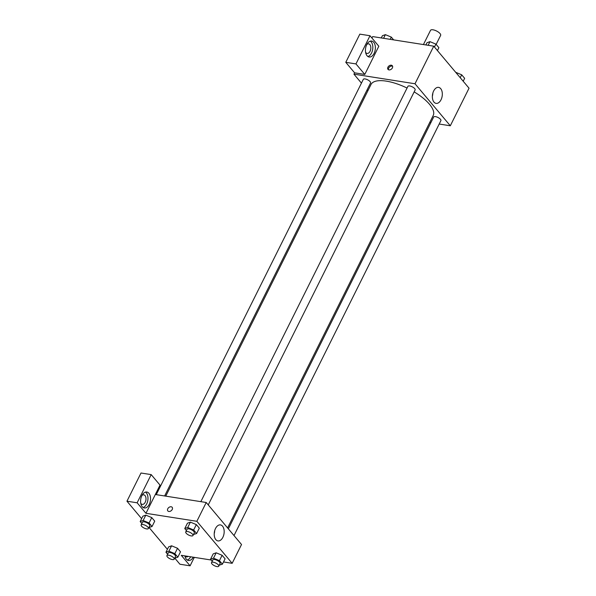 <?xml version="1.0" encoding="UTF-8"?>
<svg xmlns="http://www.w3.org/2000/svg" width="596" height="596" viewBox="0 0 596 596"><rect width="100%" height="100%" fill="white"/><g stroke="black" fill="none" stroke-linecap="round" stroke-linejoin="round"><path stroke-width="0.89" d="M436.138 44.402L440.638 35.388A5.655 2.093 -153.5 0 0 438.544 32.214A5.655 2.093 -153.5 0 0 433.001 29.8A5.655 2.093 -153.5 0 0 430.521 30.344L423.428 44.558M371.941 38.04L372.671 36.587L433.739 46.183L469.045 88.193L450.308 125.778L439.2 124.035M430.833 122.716L429.694 122.538M440.697 88.64A8.098 4.887 -81.1 0 1 441.725 98.027A8.098 4.887 -81.1 0 1 436.078 103.376A8.098 4.887 -81.1 0 1 432.51 94.615A8.098 4.887 -81.1 0 1 438.596 87.374A8.098 4.887 -81.1 0 1 440.697 88.64M361.444 83.112L353.935 74.165L415.002 83.76L433.739 46.183M415.002 83.76L450.308 125.778M432.361 96.194A8.098 4.887 98.9 0 0 432.852 93.058M387.929 67.206A2.824 1.997 140 0 1 390.089 65.337A2.824 1.997 140 0 1 392.317 65.739A2.824 1.997 140 0 1 391.438 69.084A2.824 1.997 140 0 1 387.989 69.374A2.824 1.997 140 0 1 387.929 67.206M364.782 74.425L378.832 46.235L370.004 35.73L355.954 63.921L364.782 74.425L354.598 72.824L353.935 74.165M392.593 66.253A2.824 1.997 -40 0 0 388.667 68.086A2.824 1.997 -40 0 0 388.45 69.739M373.752 42.323A8.076 4.872 -81.1 0 1 374.772 51.681A8.076 4.872 -81.1 0 1 369.147 57.015A8.076 4.872 -81.1 0 1 365.594 48.283A8.076 4.872 -81.1 0 1 371.658 41.064A8.076 4.872 -81.1 0 1 373.752 42.323M367.926 56.531A8.076 4.872 98.9 0 0 372.507 50.25A8.076 4.872 98.9 0 0 371.204 41.929A8.076 4.872 98.9 0 0 370.339 41.146M366.838 44.439A4.843 2.92 -81.1 0 1 368.611 43.851A4.843 2.92 -81.1 0 1 370.064 51.263A4.843 2.92 -81.1 0 1 367.106 53.424A4.843 2.92 -81.1 0 1 365.601 52.321M355.954 63.921L345.777 62.319L354.598 72.824M370.004 35.73L359.828 34.136L345.777 62.319M367.881 90.763L367.106 89.847M208.242 504.909L415.136 89.936A4.038 1.497 -153.5 0 0 412.194 86.8A4.038 1.497 -153.5 0 0 407.91 86.338L200.837 501.661M164.623 495.969L370.556 82.933A4.038 1.497 -153.5 0 0 369.058 80.669A4.038 1.497 -153.5 0 0 365.102 78.948A4.038 1.497 -153.5 0 0 363.329 79.335L156.256 494.658M234.012 535.581L440.906 120.608A4.038 1.497 -153.5 0 0 439.416 118.343A4.038 1.497 -153.5 0 0 435.46 116.622A4.038 1.497 -153.5 0 0 433.679 117.01L228.35 528.838M227.583 527.922L433.217 115.475A34.747 12.881 -153.5 0 0 414.16 91.888M407.061 88.044A34.747 12.881 -153.5 0 0 386.29 81.13A34.747 12.881 -153.5 0 0 371.017 84.468L165.762 496.148M155.333 494.509L160.011 485.114L151.19 474.61L137.132 502.8L145.96 513.305L155.333 494.509L206.223 502.502L241.529 544.52L232.157 563.317L223.522 561.953M151.19 474.61L141.006 473.015L126.955 501.199L141.632 518.662M149.112 527.564L167.401 549.333M174.881 558.243L179.91 564.226L190.094 565.82L181.266 555.316L211.178 560.017M188.075 556.388A4.843 2.92 -81.1 0 1 186.399 556.902A4.843 2.92 -81.1 0 1 184.954 555.897M187.211 560.009A8.076 4.872 98.9 0 0 190.668 556.798M193.216 557.193A8.076 4.872 -81.1 0 1 188.44 560.493A8.076 4.872 -81.1 0 1 184.909 555.889M141.997 495.403A4.843 2.92 -81.1 0 1 143.77 494.814A4.843 2.92 -81.1 0 1 145.908 500.051A4.843 2.92 -81.1 0 1 142.265 504.38A4.843 2.92 -81.1 0 1 140.76 503.277M143.085 507.487A8.076 4.872 98.9 0 0 147.666 501.206A8.076 4.872 98.9 0 0 146.363 492.885A8.076 4.872 98.9 0 0 145.499 492.102M148.911 493.287A8.076 4.872 -81.1 0 1 149.939 502.637A8.076 4.872 -81.1 0 1 144.314 507.971A8.076 4.872 -81.1 0 1 140.753 499.239A8.076 4.872 -81.1 0 1 146.817 492.02A8.076 4.872 -81.1 0 1 148.911 493.287M137.132 502.8L126.955 501.199M194.303 557.364L190.094 565.82M167.618 554.228L165.949 552.246L168.914 551.173L174.859 553.639L177.534 548.275L180.506 551.814L177.534 548.275L171.596 545.802L168.623 546.875L171.588 545.802M212.198 561.231L210.53 559.249L213.212 553.878L216.169 552.805L222.114 555.278L225.087 558.817L222.114 555.278L219.44 560.642L222.412 564.181L219.254 565.172M186.429 530.559L184.76 528.57L187.435 523.206L190.4 522.133M184.76 528.57L187.725 527.505L193.663 529.971L196.345 524.607L199.317 528.138L196.345 524.607L190.407 522.133L187.435 523.206M141.848 523.556L140.179 521.567L143.144 520.502L149.082 522.968L151.764 517.604L154.736 521.135L151.764 517.604L145.819 515.13L142.854 516.203L145.811 515.13M145.96 513.305L196.851 521.299L232.157 563.317M222.882 537.301A8.098 4.887 -81.1 0 1 217.935 540.915A8.098 4.887 -81.1 0 1 214.366 532.154A8.098 4.887 -81.1 0 1 220.445 524.905A8.098 4.887 -81.1 0 1 222.882 537.301M196.851 521.299L206.223 502.502M214.21 533.733A8.098 4.887 98.9 0 0 214.702 530.596M172.162 507.3A2.824 1.997 -40 0 0 169.934 506.898A2.824 1.997 -40 0 0 167.774 508.768A2.824 1.997 140 0 1 169.934 506.898A2.824 1.997 140 0 1 172.162 507.3A2.824 1.997 140 0 1 171.283 510.645A2.824 1.997 140 0 1 167.834 510.936A2.824 1.997 140 0 1 167.774 508.768A2.824 1.997 -40 0 0 167.841 510.936M193.663 529.971L196.635 533.509L193.484 534.5M192.977 535.528L194.311 532.846A4.038 1.497 -153.5 0 0 192.821 530.582A4.038 1.497 -153.5 0 0 188.857 528.853A4.038 1.497 -153.5 0 0 187.084 529.241L185.751 531.923A4.038 1.497 -153.5 0 0 188.694 535.066A4.038 1.497 -153.5 0 0 192.977 535.528A4.038 1.497 -153.5 0 0 191.48 533.264A4.038 1.497 -153.5 0 0 187.524 531.535A4.038 1.497 -153.5 0 0 185.751 531.923M187.725 527.505L190.407 522.133M196.635 533.509L199.317 528.138M210.53 559.249L213.502 558.176L219.44 560.642M218.747 566.2L220.08 563.518A4.038 1.497 -153.5 0 0 218.59 561.253A4.038 1.497 -153.5 0 0 214.635 559.525A4.038 1.497 -153.5 0 0 212.861 559.912L211.52 562.594A4.038 1.497 -153.5 0 0 214.463 565.738A4.038 1.497 -153.5 0 0 218.747 566.2A4.038 1.497 -153.5 0 0 217.249 563.935A4.038 1.497 -153.5 0 0 213.293 562.207A4.038 1.497 -153.5 0 0 211.52 562.594M213.212 553.878L216.177 552.805L213.502 558.176M222.412 564.181L225.087 558.817M149.082 522.968L152.054 526.506L148.903 527.497M148.389 528.525L149.73 525.843A4.038 1.497 -153.5 0 0 148.233 523.579A4.038 1.497 -153.5 0 0 144.277 521.85A4.038 1.497 -153.5 0 0 142.504 522.238L141.163 524.92A4.038 1.497 -153.5 0 0 144.113 528.063A4.038 1.497 -153.5 0 0 148.389 528.525A4.038 1.497 -153.5 0 0 146.899 526.261A4.038 1.497 -153.5 0 0 142.943 524.532A4.038 1.497 -153.5 0 0 141.163 524.92M140.179 521.567L142.854 516.203M143.144 520.502L145.819 515.13M152.054 526.506L154.736 521.135M174.859 553.639L177.831 557.178L174.673 558.169M174.166 559.197L175.5 556.515A4.038 1.497 -153.5 0 0 174.01 554.25A4.038 1.497 -153.5 0 0 170.046 552.522A4.038 1.497 -153.5 0 0 168.273 552.909L166.94 555.591A4.038 1.497 -153.5 0 0 169.882 558.735A4.038 1.497 -153.5 0 0 174.166 559.197A4.038 1.497 -153.5 0 0 172.669 556.932A4.038 1.497 -153.5 0 0 168.713 555.204A4.038 1.497 -153.5 0 0 166.94 555.591M165.949 552.246L168.623 546.875M168.914 551.173L171.596 545.802M177.831 557.178L180.506 551.814M425.887 44.946L426.997 42.718L429.962 41.653L435.907 44.119L438.88 47.658L437.427 50.563M428.144 45.303L429.962 41.653M434.454 47.032L435.907 44.119M455.739 72.325L461.677 74.791L464.649 78.329L463.196 81.242M460.224 77.703L461.677 74.791M381.306 37.943L382.416 35.715L385.381 34.65L391.319 37.116L393.643 39.88M383.563 38.3L385.381 34.65M390.209 39.343L391.319 37.116"/></g></svg>
